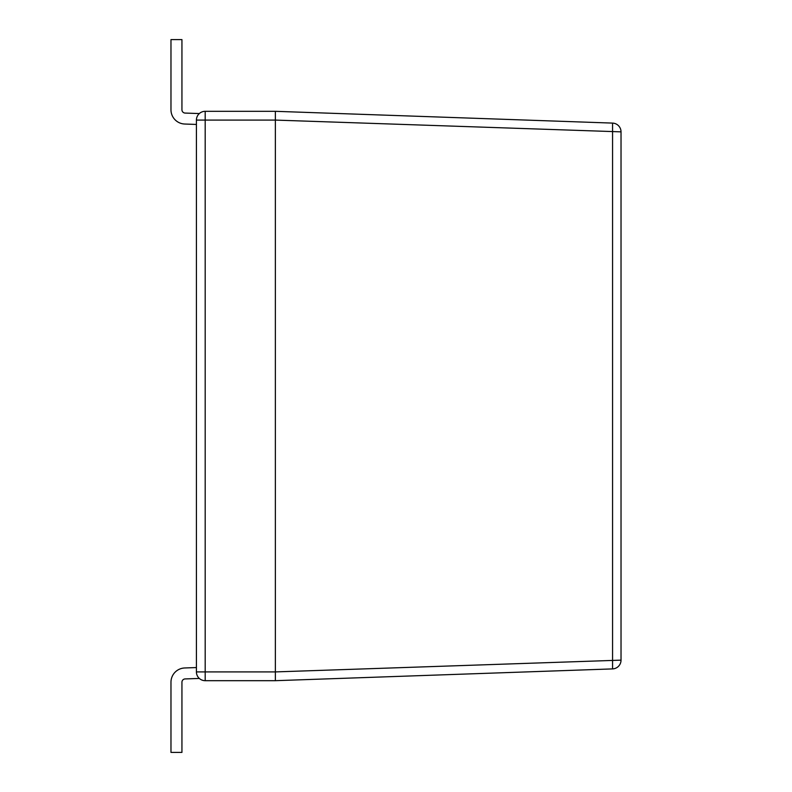 <?xml version="1.0" encoding="UTF-8"?>
<svg xmlns="http://www.w3.org/2000/svg" width="792" height="792" viewBox="0 0 792 792"><rect width="100%" height="100%" fill="white"/><g stroke="black" fill="none" stroke-linecap="round" stroke-linejoin="round"><path stroke-width="1.19" d="M275.368 680.684L275.368 111.316L205.187 111.316A8.771 8.771 0 0 0 196.416 120.087L196.416 671.913A8.771 8.771 0 0 0 205.187 680.684L275.368 680.684L612.562 668.903A8.771 8.771 0 0 0 621.027 660.142L621.027 131.858A8.771 8.771 0 0 0 612.562 123.097L612.562 668.903M275.368 111.316L612.562 123.097M181.942 682.219L181.942 752.4L170.973 752.4L181.942 752.4L181.942 682.219A3.287 3.287 0 0 1 185.12 678.932A3.287 3.287 0 0 0 181.942 682.219M170.973 682.219L170.973 752.4L170.973 682.219A14.256 14.256 0 0 1 184.734 667.973A14.256 14.256 0 0 0 170.973 682.219M199.327 678.437L185.12 678.932L199.327 678.437M196.416 667.557L184.734 667.973L196.416 667.557M181.942 39.6L170.973 39.6L170.973 109.781A14.256 14.256 0 0 0 184.734 124.027L196.416 124.443L184.734 124.027A14.256 14.256 0 0 1 170.973 109.781L170.973 39.6L170.973 109.781L170.973 39.6L170.973 109.781L170.973 39.6L170.973 109.781L170.973 39.6L170.973 109.781L170.973 39.6L170.973 109.781L170.973 39.6L170.973 109.781L170.973 39.6L170.973 109.781L170.973 39.6L170.973 109.781L170.973 39.6L170.973 109.781L170.973 39.6L170.973 109.781L170.973 39.6L170.973 109.781L170.973 39.6L181.942 39.6L181.942 109.781A3.287 3.287 0 0 0 185.12 113.068L199.327 113.563L185.12 113.068A3.287 3.287 0 0 1 181.942 109.781L181.942 39.6M621.027 131.858L275.368 120.087L205.187 120.087L205.187 111.316A8.771 8.771 0 0 0 196.416 120.087L205.187 120.087L205.187 671.913L196.416 671.913A8.771 8.771 0 0 0 205.187 680.684L205.187 671.913L275.368 671.913L621.027 660.142"/></g></svg>
